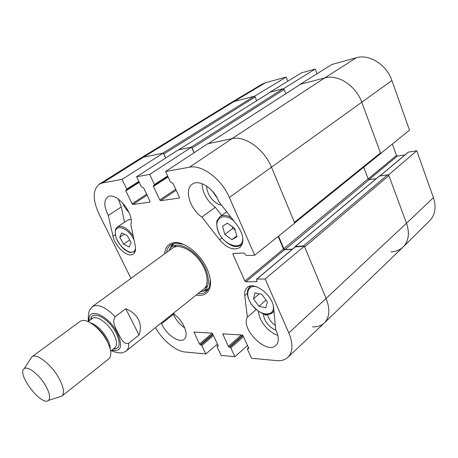 <?xml version="1.0" encoding="UTF-8"?>
<svg xmlns="http://www.w3.org/2000/svg" width="458" height="458" viewBox="0 0 458 458"><rect width="100%" height="100%" fill="white"/><g stroke="black" fill="none" stroke-linecap="round" stroke-linejoin="round"><path stroke-width="0.69" d="M380.066 175.786L408.336 152.113L416.791 150.745L388.619 174.859L406.492 223.218C409.824 233.179 408.719 241.08 403.183 246.931C399.977 249.994 395.912 251.637 390.995 251.871M388.619 174.859L388.287 174.899M380.443 153.682L409.498 130.164L391.905 80.534C386.638 64.698 369.2 53.758 356.341 57.754L331.758 64.515L300.162 84.295L324.774 77.877C337.849 73.973 356.043 85.755 361.831 102.374L380.77 153.63M283.783 88.967L283.634 88.606L315.224 69.061L301.496 72.833L269.939 92.178L283.634 88.606M254.791 96.512L254.654 96.163L286.147 77.053L265.445 82.749L261.902 84.266L230.597 102.976M230.5 103.027L234.061 101.533L254.654 96.163M286.147 77.053L287.801 81.232M315.224 69.061L317.016 73.744M392.357 144.167L396.468 155.491L397.344 156.081L404.969 154.936M403.183 246.931L429.719 220.699C435.232 214.888 436.474 207.216 433.428 197.684L416.791 150.745M217.184 198.016L212.186 190.889M275.304 325.26C271.044 322.403 268.48 318.814 267.598 314.486M172.448 243.896L170.147 248.288M202.951 291.225L207.795 290.154M200.014 291.986L203.844 290.761C211.052 286.725 209.432 271.72 199.997 259.48C190.665 247.16 176.611 241.652 170.823 247.543L168.636 250.915M202.877 289.599C209.695 285.792 208.155 271.605 199.247 260.052C190.436 248.419 177.154 243.209 171.687 248.786M202.075 183.669C202.55 193.047 206.964 200.936 215.317 207.325L221.655 215.46M206.747 186.12C206.255 193.849 214.441 204.388 221.54 205.15M258.593 311.4C258.518 320.216 268.428 332.56 277.851 335.37M263.224 313.741C264.209 321.121 268.491 326.686 276.06 330.43M172.924 313.65L173.41 314.274C175.964 319.947 179.754 324.499 184.774 327.939M178.803 318.476L181.03 321.235M118.324 199.035L121.284 206.964L124.559 222.233M122.692 202.9C123.998 206.506 126.059 209.615 128.881 212.226M130.971 278.407L99.1 214.195C92.533 199.831 92.602 189.824 99.312 184.162L102.649 182.902L122.063 179.393L163.34 153.058L143.44 157.231L139.93 158.623L99.312 184.162M295.227 246.942L304.341 246.146L265.13 278.974L256.846 279.088L256.703 281.704L245.872 281.813L244.893 281.035L232.933 254.345L233.196 253.509L243.971 252.976L246.438 255.575L254.688 255.198L294.763 223.126L271.542 167.365C264.358 149.251 244.904 135.396 232.011 138.648L207.749 143.738L165.578 171.527L170.382 181.963L172.975 183.315L179.376 197.238L179.324 198.074L160.672 200.661L159.768 199.946L153.447 186.452L153.487 185.61L154.398 185.416L154.438 184.568L149.68 174.401L191.559 147.138L178.196 149.938L136.593 176.765L149.68 174.401M278.155 236.42L283.525 249.037L284.481 249.765L292.187 249.37M265.13 278.974L288.803 332.892C293.269 343.855 292.983 351.979 287.945 357.269L324.321 322.976C329.657 317.417 330.252 309.23 326.102 298.41L304.341 246.146M163.34 153.058L165.624 158.044M191.559 147.138L194.06 152.76M173.502 313.186L174.452 314.411C183.727 321.224 189.303 335.628 184.225 339.206C179.416 343.781 165.985 334.409 161.645 323.697L173.41 314.274M161.645 323.697L161.153 323.062M247.377 317.205L244.738 295.559C244.343 291.986 245.156 289.307 247.177 287.527C253.858 280.737 272.979 295.215 273.609 307.822L275.745 329.794C279.065 336.756 279.14 341.937 275.968 345.338C266.733 355.087 240.278 328.827 247.377 317.205L256.159 309.545M201.875 216.995C189.938 209.232 183.893 189.217 192.326 184.15C199.144 178.826 214.27 188.644 218.85 201.697L237.215 225.267C243.776 234.908 244.664 242.311 239.889 247.469C233.752 250.795 226.968 248.202 219.548 239.7L201.875 216.995L215.317 207.325M108.283 215.426C103.897 206.673 103.703 200.541 107.704 197.026C115.531 190.831 134.595 213.411 130.805 224.46L135.236 245.608C136.009 249.673 135.385 252.478 133.364 254.024C128.143 258.312 115.05 246.776 113 236.248L108.283 215.426L121.284 206.964M210.233 279.203L209.443 287.183L206.398 291.557C204.199 293.28 201.417 293.944 198.056 293.555M166.603 252.398C167.113 249.049 168.487 246.541 170.731 244.87L175.746 243.084L183.652 244.417M196.179 295.055C202.791 296.286 207.251 294.162 209.552 288.689C211.39 283.347 210.531 276.689 206.982 268.709C200.427 253.938 184.351 241.263 174.326 242.585C168.441 243.364 165.218 247.108 164.662 253.818M136.593 176.765L141.299 186.715L143.72 188.015L150.001 201.297L149.846 202.144L132.917 204.463L132.059 203.776L125.864 190.889L125.887 190.081L126.7 189.91L126.723 189.102L122.063 179.393M217.453 344.015L205.842 353.965L185.284 352.036C175.769 351.303 162.39 340.202 155.474 327.607M205.842 353.965L201.795 345.538L199.482 344.061L193.986 332.044L211.773 333.103L212.644 333.83L218.185 345.567L218.185 346.145L217.081 346.214L217.081 346.792L221.157 355.402L234.92 356.696L230.815 347.92L228.347 346.38L222.777 333.876L242.145 335.021L243.066 335.777L248.688 348.011L248.677 348.607L247.446 348.693L247.434 349.288L251.568 358.259L276.46 360.595C281.252 361.024 285.076 359.914 287.945 357.269M165.578 171.527L189.457 167.21C201.949 164.399 221.592 179.021 229.355 197.49L254.688 255.198M247.532 345.492L234.92 356.696M121.565 232.841L127.267 235.549L131.131 242.626L129.236 246.942L123.586 244.2L119.756 237.221L121.565 232.841M119.756 237.221L124.29 234.135M123.586 244.2L129.688 239.986M267.392 301.879L265.823 307.776L258.896 306.265L253.446 298.868L254.906 292.943L261.856 294.357L267.392 301.879M253.446 298.868L259.308 293.841M258.896 306.265L266.041 300.047M231.925 239.637L224.798 234.427L222.536 226.195L227.454 223.172L234.702 228.416L236.935 236.746L231.925 239.637L236.717 235.95M232.321 226.693L232.779 228.387L235.154 230.111M224.798 234.427L232.779 228.387M163.512 153.43L163.895 153.962L255.135 96.993L254.133 96.3L162.842 153.161L143.44 157.231L102.649 182.902M265.445 82.749L234.061 101.533L143.44 157.231L139.982 158.594L230.414 103.084L234.061 101.533L254.133 96.3M255.135 96.993L256.663 100.708M178.586 149.881L270.226 92.195M270.478 92.035L283.078 88.749L191.015 147.247L178.723 149.829M191.736 147.528L192.131 148.083L284.132 89.47L283.078 88.749M284.132 89.47L285.826 93.713M208.167 143.68L300.448 84.329M300.74 84.146L324.774 77.877C337.849 73.973 356.043 85.755 361.831 102.374L380.501 152.892L294.425 222.325L294.317 223.281M294.7 222.977L380.323 153.808L380.501 152.892M363.726 167.216L368.123 178.838L369.245 179.616L376.161 178.729M379.413 176.09L387.726 174.784L303.431 245.992L304.009 246.164M388.882 175.58L406.492 223.218L326.102 298.41L304.673 246.931L388.882 175.58L387.726 174.784M433.428 197.684L406.492 223.218C409.841 233.242 408.708 241.177 403.092 247.017L324.379 322.919C321.344 325.752 317.377 327.064 312.47 326.857M208.321 143.617L232.011 138.648C244.904 135.396 264.358 149.251 271.542 167.365L294.425 222.325M303.431 245.992L295.37 246.433L295.089 246.942M165.733 157.976L163.895 153.962M194.181 152.68L192.131 148.083M292.439 249.163L285.036 249.541L283.84 248.631L278.521 236.128M288.803 332.892L326.102 298.41C330.235 309.184 329.663 317.354 324.379 322.919M88.308 317.451L88.257 321.51M125.744 308.749C131.767 311.182 136.009 314.778 138.459 319.541C140.795 324.338 140.984 329.508 139.026 335.033L128.767 343.174C123.483 345.246 120.546 337.46 118.015 333.138C115.931 328.483 111.391 321.762 115.227 316.707L125.744 308.749L139.026 335.033M46.063 386.483C49.848 393.622 50.62 398.277 48.376 400.452C41.535 406.59 16.425 373.728 24.142 368.736C27.606 365.364 40.012 375.285 46.063 386.483M30.48 358.94L31.888 356.839C36.4 352.677 51.828 364.837 59.214 378.714C63.799 387.508 64.692 393.302 61.887 396.101L59.494 396.909M31.888 356.839L80.104 321.379L82.171 320.531C88.428 319.054 101.304 329.697 107.241 341.485C110.653 348.298 111.62 353.513 110.138 357.125L108.775 358.895L61.887 396.101M368.163 178.935L396.468 155.491M369.005 179.61L397.344 156.081M380.214 175.769L408.588 152.004M189.457 167.21L232.011 138.648L324.774 77.877L356.341 57.754M229.355 197.49L391.905 80.534M203.312 291.053L208.064 289.8M172.855 243.73L170.405 247.984M204.274 290.486L207.359 289.347L209.129 287.962M174.91 243.187L173.113 244.526L171.452 246.713M244.738 295.559L247.36 293.349M219.548 239.7L221.907 237.908M113 236.248L115.307 234.691M176.17 190.259L160.672 200.661M175.712 189.269L159.768 199.946M168.063 176.931L153.447 186.452M167.634 175.992L154.438 184.568M223.51 333.842L222.771 334.477M248.774 348.366L248.431 348.681M248.591 347.805L247.692 348.618M243.467 336.653L230.815 347.92M242.963 335.594L229.927 347.175M242.62 335.227L229.229 347.124M241.229 334.958L228.347 346.38M147.098 195.16L132.917 204.463M146.657 194.221L132.059 203.776M139.238 182.358L125.864 190.889M139.066 182.003L126.78 189.83M138.791 181.42L126.723 189.102M194.713 332.027L193.986 332.634M218.277 345.939L217.974 346.208M218.123 345.429L217.298 346.151M213.439 335.525L201.795 345.538M212.97 334.517L200.959 344.822M212.77 334.094L200.318 344.771M212.128 333.235L199.482 344.061M283.525 249.037L244.893 281.035M284.481 249.765L245.872 281.813M234.049 253.469L232.933 254.345M295.616 246.622L256.846 279.088M257.075 281.389L256.703 281.704M135.568 248.27L135.11 249.816C131.835 257.539 116.561 245.408 115.399 234.341C113.67 222.846 128.521 227.128 134.074 240.084M133.249 236.139C127.507 228.118 122.252 225.061 117.477 226.962L116.04 228.542C115.891 229.212 114.357 229.779 116.006 237.484C117.872 241.956 120.563 245.877 124.084 249.249C126.998 251.247 129.053 252.329 130.244 252.495L135.156 251.482M117.477 226.962L127.748 220.098L131.005 219.365M273.374 306.247C274.537 317.371 259.703 316.043 251.957 304.828C244.698 295.467 247.171 284.464 256.457 286.742M251.076 285.969L249.891 286.742C248.305 288.443 247.497 290.051 247.457 291.574L247.503 295.061C248.093 298.33 249.536 301.604 251.837 304.879L257.774 310.827L262.302 313.398L264.552 314.131L267.627 314.486L270.203 314.056L272.441 312.774L273.895 310.816M242.774 237.467C243.845 252.873 221.3 245.041 217.561 229.212C213.972 217.934 224.117 212.363 233.866 220.974M231.078 217.395C226.527 214.997 222.794 214.791 219.869 216.771L217.332 220.241C216.531 221.134 216.537 224.094 217.344 229.126C220.206 240.21 232.624 247.314 235.801 246.461C238.366 246.433 240.169 245.923 241.217 244.933L242.425 243.69M295.37 246.433L379.716 175.832M264.518 314.68L265.022 314.234M265.171 315.207L266.064 314.406M266.155 315.241L267.003 314.48M285.036 249.541L369.245 179.616M283.84 248.631L368.123 178.838M88.657 321.213C88.228 317.863 88.268 315.03 88.772 312.722L89.482 310.306L92.27 306.654C97.84 303.631 105.489 306.98 115.227 316.707M128.767 343.174C128.944 346.849 128.085 349.471 126.179 351.028L207.709 285.838M110.132 347.496L109.662 347.147M89.27 320.76C87.318 306.173 108.563 314.967 117.42 333.143C123.007 346.431 121.13 352.122 111.775 350.215M94.222 325.466C99.243 329.067 103.399 333.905 106.685 339.968L108.535 344.204M90.163 322.672C96.586 324.779 102.317 330.218 107.355 338.994C109.307 342.807 110.241 346.093 110.166 348.853M88.108 321.625L92.39 318.447C96.489 314.795 108.557 323.462 113.779 334.031C117.036 340.763 117.385 345.355 114.826 347.811L114.895 348.28L113.767 348.647M90.747 319.667C91.279 309.167 108.924 318.104 116.212 333.052C120.935 343.735 119.939 349.076 113.223 349.076M203.844 290.761L204.577 290.469M170.823 247.543L171.298 246.919M175.746 243.084L174.326 242.585M209.443 287.183L209.552 288.689M167.92 176.611L154.398 185.416M248.539 347.696L247.446 348.693M139.077 182.021L126.7 189.91M218.082 345.338L217.081 346.214M295.364 246.713L256.6 279.174M134.755 251.808L135.139 251.534M127.748 220.098L130.994 219.29M272.441 312.774L273.958 311.417M249.891 286.742L250.766 286.004M241.217 244.933L242.288 244.091M219.869 216.771L226.693 211.768M270.34 92.098L178.649 149.846M300.58 84.215L208.235 143.635M295.181 246.501L379.527 175.912M92.27 306.654L176.588 245.116M126.179 351.028C123.248 352.614 121.313 353.221 120.38 352.843C118.496 352.402 119.383 353.753 111.179 350.685M48.376 400.452L61.784 396.181M24.142 368.736L31.785 356.919M110.641 351.114L114.826 347.811M110.16 347.937L109.874 347.817M91.308 319.249L91.955 318.258L92.39 318.447"/></g></svg>
